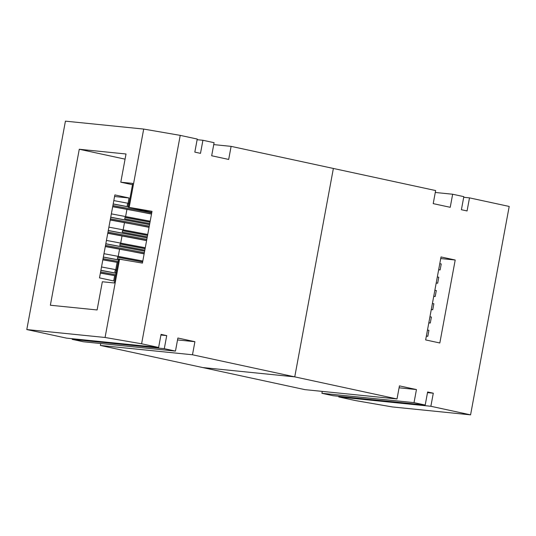 <?xml version="1.0" encoding="UTF-8"?>
<svg xmlns="http://www.w3.org/2000/svg" width="536" height="536" viewBox="0 0 536 536"><rect width="100%" height="100%" fill="white"/><g stroke="black" fill="none" stroke-linecap="round" stroke-linejoin="round"><path stroke-width="0.8" d="M433.725 296.361L435.205 296.475L436.311 290.499L434.857 290.224M436.183 283.088L437.664 283.196L438.77 277.226L437.322 276.951M428.8 322.913L430.287 323.02L431.393 317.051L429.939 316.776M439.828 342.98L455.205 260.014L441.028 256.952L425.651 339.918L439.828 342.98M440.733 258.546L455.205 260.014M431.266 309.634L432.746 309.748L433.852 303.771L432.398 303.497M426.341 336.186L427.822 336.293L428.934 330.323L427.48 330.049M438.642 269.816L440.123 269.923L441.235 263.953L439.781 263.679M433.751 296.2L435.205 296.475M428.834 322.746L430.287 323.02M436.21 282.921L437.664 283.196M431.292 309.473L432.746 309.748M438.676 269.648L440.123 269.923M426.375 336.018L427.822 336.293M425.202 405.048L414.027 402.637L321.908 393.31L333.077 395.722L425.202 405.048L427.621 391.977L433.296 393.203L430.87 406.275L470.575 414.851L509.2 206.447L469.496 197.871L467.07 210.943L461.402 209.717L463.828 196.645L452.652 194.233L450.227 207.305L433.215 203.626L435.634 190.555L333.372 168.458L294.746 376.868L202.628 367.542L294.746 376.868L333.372 168.458L231.11 146.368L213.737 144.606M397.008 398.958L192.484 354.772L100.366 345.445L304.89 389.632L397.008 398.958L399.434 385.887L416.452 389.565L399.079 387.803M414.027 402.637L416.452 389.565M470.575 414.851L392.305 406.931L355.77 400.627L338.752 396.948L430.87 406.275M452.652 194.233L435.279 192.471M469.496 197.871L463.707 197.281M433.296 393.203L427.507 392.613M338.873 396.312L338.752 396.948M322.263 391.394L321.908 393.31M147.561 235.344L122.543 230.627L122.262 232.128L147.286 236.852M147.728 234.473L108.895 227.15M146.616 240.45L107.79 233.12M107.984 232.088L146.81 239.411M147.105 237.81L108.279 230.487M147.547 235.425L122.53 230.708M129.022 203.466L128.064 203.285L129.049 197.978L114.871 194.916L99.495 277.876L113.672 280.944L114.657 275.631L100.406 272.945M147.092 237.89L108.265 230.567M107.756 233.287L146.589 240.61M145.263 247.746L106.436 240.423M116.721 269.843L115.763 269.662L117.116 262.359L102.838 259.833M118.074 262.54L102.872 259.672M150.187 221.201L111.354 213.871M116.56 270.714L115.16 270.445L114.885 271.953L116.279 272.214M115.763 269.662L101.518 266.968M115.615 275.812L114.657 275.631L115.609 275.839M100.601 271.913L115.803 274.78M116.104 273.179L100.895 270.305M125.062 159.152L79.268 149.256L50.357 305.232L97.11 309.962L102.343 281.755L114.289 282.968L118.717 259.069L142.422 263.102L152.016 211.331L129.176 207.392L143.695 129.069L65.426 121.149L26.8 329.553L66.504 338.129L158.623 347.455L141.605 343.784L105.069 337.479L119.582 259.156M125.605 216.564L126.958 209.261L151.507 214.065M123.146 229.837L124.499 222.534L149.048 227.338M120.687 243.11L122.041 235.806M142.804 261.025L118.228 256.382L119.582 249.086L144.13 253.883M117.116 262.359L118.067 262.566M129.049 197.978L114.577 196.511M118.228 256.382L103.977 253.696M149.082 227.17L110.222 220.015M124.499 222.534L110.249 219.847M144.157 253.722L105.297 246.56M119.582 249.086L105.331 246.393M151.541 213.898L112.681 206.735M126.958 209.261L112.707 206.574M128.064 203.285L113.82 200.598M128.861 204.337L127.461 204.075L127.186 205.576L128.58 205.844M112.902 205.536L151.728 212.866M128.406 206.802L113.197 203.935M142.643 261.896L117.619 257.173L117.344 258.674L123.34 259.806M103.059 258.633L118.268 261.508M118.563 259.9L103.361 257.032M114.657 275.631L100.379 273.105M145.102 248.617L120.084 243.9L119.803 245.401L144.827 250.124M105.518 245.361L144.351 252.69M144.646 251.083L105.82 243.759M100.721 343.529L100.366 345.445M72.172 339.355L83.348 341.767L175.466 351.1L164.297 348.681L72.172 339.355L72.293 338.719M150.026 222.072L125.002 217.348L124.721 218.856L149.745 223.572M110.443 218.815L149.269 226.138M149.564 224.537L110.738 217.207M116.084 273.26L100.882 270.392M116.546 270.794L115.146 270.533M129.176 207.392L128.312 207.305L132.74 183.406L120.794 182.2L126.02 153.993L79.268 149.256M26.8 329.553L105.069 337.479M128.848 204.424L127.447 204.156M128.385 206.889L113.183 204.015M118.55 259.987L103.341 257.113M142.63 261.977L117.605 257.253M144.633 251.17L105.8 243.84M145.089 248.704L120.064 243.981M231.11 146.368L228.684 159.44L211.673 155.768L214.092 142.69L202.923 140.278L200.498 153.35L194.823 152.124L197.248 139.052L180.23 135.374L143.695 129.069M202.923 140.278L197.127 139.688M164.297 348.681L166.716 335.61L161.048 334.384L158.623 347.455M192.484 354.772L194.91 341.7L177.537 339.938M166.716 335.61L160.927 335.02M194.91 341.7L177.892 338.022L175.466 351.1M150.006 222.152L124.989 217.435M149.551 224.618L110.724 217.294M132.493 184.726L120.794 182.2M151.822 212.383L128.312 207.305M141.605 343.784L180.23 135.374"/></g></svg>
